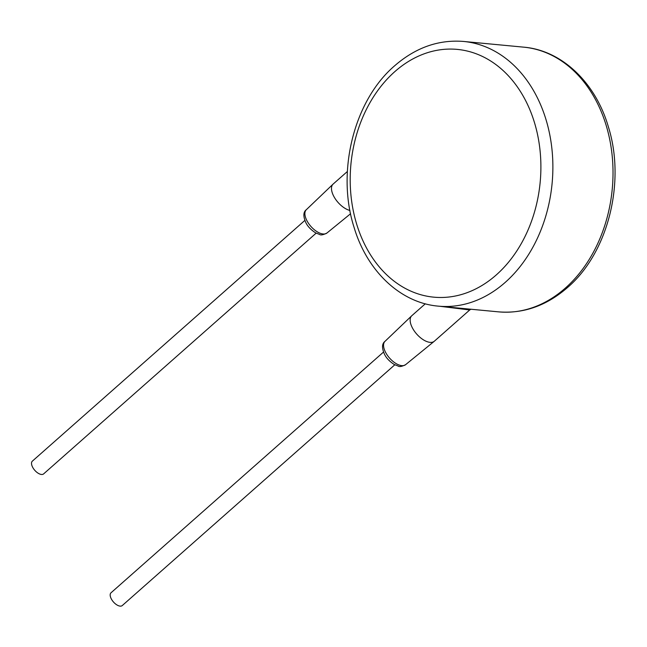 <?xml version="1.0" encoding="UTF-8"?>
<svg xmlns="http://www.w3.org/2000/svg" width="647" height="647" viewBox="0 0 647 647"><rect width="100%" height="100%" fill="white"/><g stroke="black" fill="none" stroke-linecap="round" stroke-linejoin="round"><path stroke-width="0.97" d="M470.919 309.234L469.722 309.97L440.283 306.33M469.722 309.97L434.363 341.204A17.016 8.508 -131.5 0 1 434.234 341.317A17.016 8.508 -131.5 0 1 412.155 327.414A17.016 8.508 -131.5 0 1 411.702 315.809A17.016 8.508 -131.5 0 1 411.824 315.696L425.297 303.799M316.148 233.146L43.616 473.903A8.508 4.254 -131.5 0 1 32.52 467.005A8.508 4.254 -131.5 0 1 32.35 461.149L304.883 220.392M394.807 364.795L122.275 605.552A8.508 4.254 -131.5 0 1 111.179 598.653A8.508 4.254 -131.5 0 1 111.009 592.798L383.542 352.041M349.93 210.461A17.016 8.508 -131.5 0 1 333.496 195.766A17.016 8.508 -131.5 0 1 333.043 184.16A17.016 8.508 -131.5 0 1 333.165 184.047L347.374 171.495M496.241 274.959A124.434 95.044 -84.6 0 0 526.302 101.943A124.434 95.044 -84.6 0 0 394.848 71.607A124.434 95.044 -84.6 0 0 364.787 244.623A124.434 95.044 -84.6 0 0 496.241 274.959M505.17 282.432A132.942 101.547 -84.6 0 0 550.46 138.442A132.942 101.547 -84.6 0 0 463.567 41.448C438.617 39.459 415.657 47.563 394.686 65.751C353.917 100.511 336.157 171.867 354.079 227.388C367.092 271.239 400.647 303.014 438.456 306.152A132.942 101.547 -84.6 0 0 505.17 282.432M463.567 41.448L523.714 47.158A132.942 101.547 95.4 0 1 610.598 144.144A132.942 101.547 95.4 0 1 565.308 288.133A132.942 101.547 95.4 0 1 498.594 311.862L438.456 306.152M384.973 341.365C381.94 343.678 381.754 347.908 384.407 354.046C386.186 357.92 389.47 361.406 394.274 364.512L398.172 366.065C399.361 367.027 401.836 366.566 405.58 364.69A15.56 7.78 -131.5 0 1 385.394 351.976A15.56 7.78 -131.5 0 1 384.973 341.365L411.702 315.809M306.314 209.717C303.281 212.03 303.095 216.26 305.748 222.398C307.527 226.272 310.811 229.758 315.615 232.863L319.505 234.416C320.702 235.379 323.177 234.918 326.921 233.033A15.56 7.78 -131.5 0 1 306.735 220.328A15.56 7.78 -131.5 0 1 306.314 209.717L333.043 184.16M405.58 364.69L434.234 341.317M326.921 233.033L350.577 213.745M523.714 47.158C561.822 50.312 595.58 82.581 608.398 126.933C625.827 182.317 607.978 253.009 567.476 287.559C546.513 305.748 523.552 313.844 498.594 311.862"/></g></svg>
